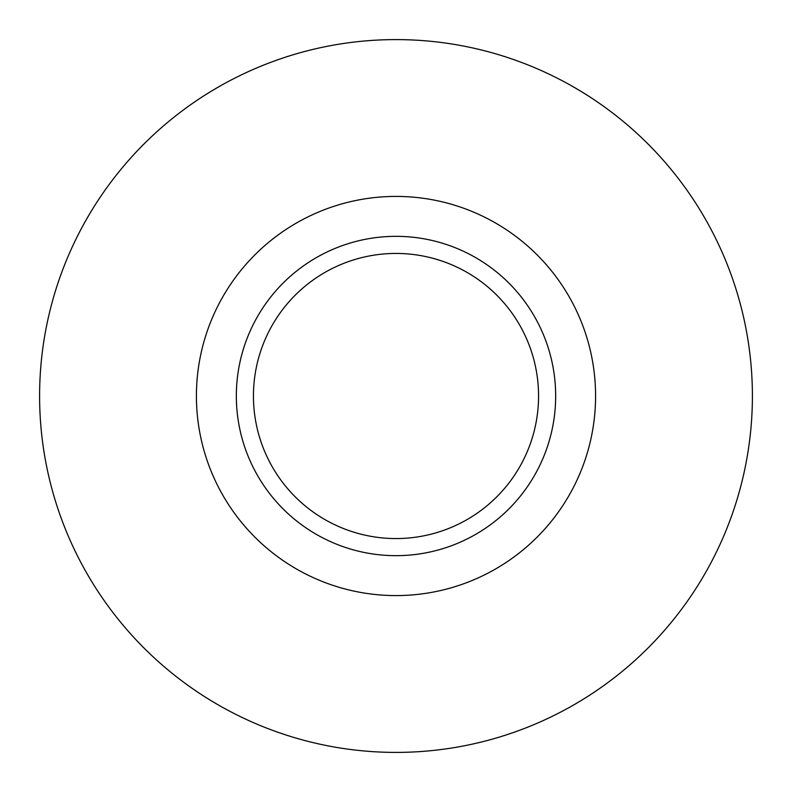 <?xml version="1.0" encoding="UTF-8"?>
<svg xmlns="http://www.w3.org/2000/svg" width="792" height="792" viewBox="0 0 792 792"><rect width="100%" height="100%" fill="white"/><g stroke="black" fill="none" stroke-linecap="round" stroke-linejoin="round"><path stroke-width="1.19" d="M555.667 396A159.667 159.667 0 0 1 396 555.667A159.667 159.667 0 0 1 236.333 396A159.667 159.667 0 0 1 396 236.333A159.667 159.667 0 0 1 555.667 396M253.44 396A142.56 142.56 0 0 0 396 538.56A142.56 142.56 0 0 0 538.56 396A142.56 142.56 0 0 0 396 253.44A142.56 142.56 0 0 0 253.44 396M595.584 396A199.584 199.584 0 0 0 396 196.416A199.584 199.584 0 0 0 196.416 396A199.584 199.584 0 0 0 396 595.584A199.584 199.584 0 0 0 595.584 396M752.4 396A356.4 356.4 0 0 0 396 39.6A356.4 356.4 0 0 0 39.6 396A356.4 356.4 0 0 0 396 752.4A356.4 356.4 0 0 0 752.4 396"/></g></svg>
